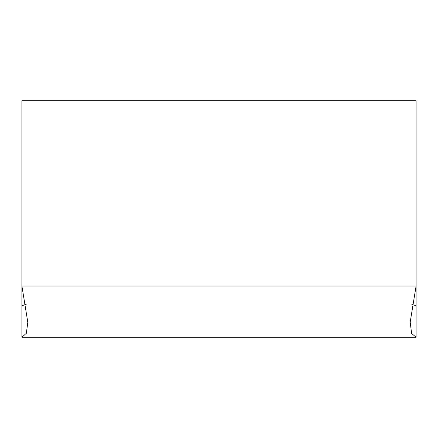 <?xml version="1.0" encoding="UTF-8"?>
<svg xmlns="http://www.w3.org/2000/svg" width="438" height="438" viewBox="0 0 438 438"><rect width="100%" height="100%" fill="white"/><g stroke="black" fill="none" stroke-linecap="round" stroke-linejoin="round"><path stroke-width="0.66" d="M416.1 337.26L411.621 333.438L410.187 322.176L416.1 286.014L416.1 100.74L21.9 100.74L21.9 286.014L27.813 322.324L26.335 333.291L21.9 337.26L416.1 337.26L416.1 305.724L411.879 304.487M21.9 337.26L21.9 286.014L416.1 286.014L416.1 305.724M26.198 304.328L21.9 305.724"/></g></svg>
